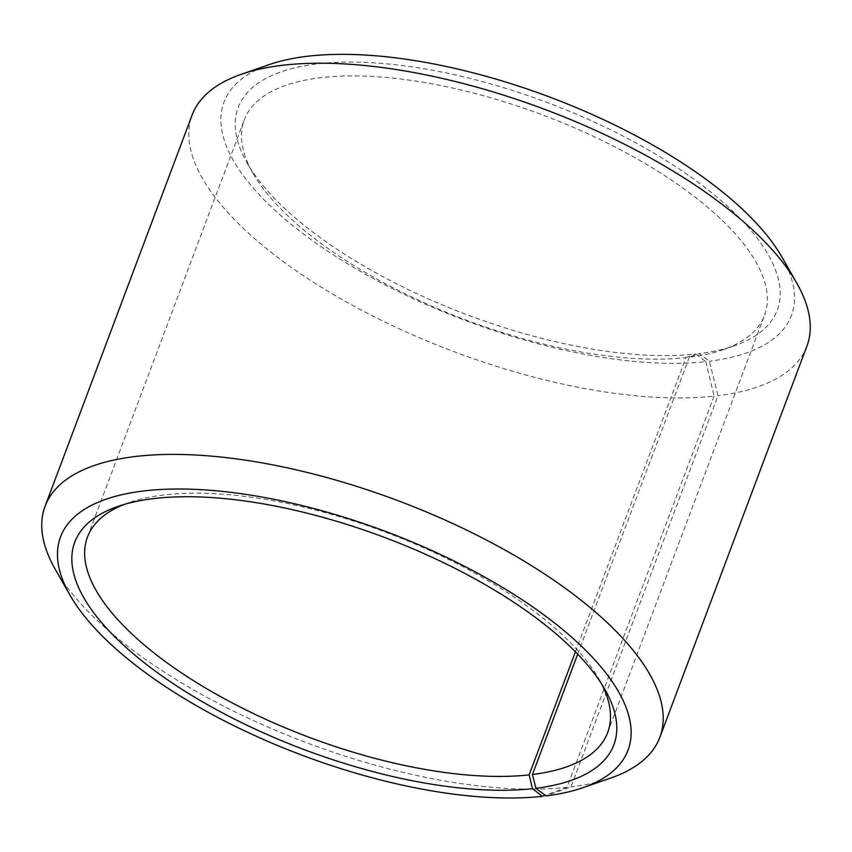 <?xml version="1.0" encoding="UTF-8"?>
<svg xmlns="http://www.w3.org/2000/svg" width="852" height="852" viewBox="0 0 852 852"><rect width="100%" height="100%" fill="white"/><g stroke="black" fill="none" stroke-linecap="round" stroke-linejoin="round"><path stroke-width="0.64" stroke-dasharray="4.26 3.19" d="M575.43 651.812L685.998 357.616A277.869 109.461 20.6 0 1 252.916 173.116A277.869 109.461 20.6 0 1 244.322 119.77A277.869 109.461 20.6 0 1 542.937 115.073A277.869 109.461 20.6 0 1 764.521 315.293A277.869 109.461 20.6 0 1 722.911 349.778A277.869 109.461 20.6 0 1 689.289 357.233L699.29 353.623L709.365 361.237L718.002 395.679L570.968 786.875L545.994 795.906M123.689 504.586A277.869 109.461 20.6 0 1 129.089 502.563A277.869 109.461 20.6 0 1 386.094 532.351A277.869 109.461 20.6 0 1 599.084 679.225A277.869 109.461 20.6 0 1 601.81 684.305M577.699 654.144L689.289 357.233M685.998 357.616L695.871 354.017A287.965 113.444 20.6 0 1 247.037 162.807A287.965 113.444 20.6 0 1 547.602 102.655A287.965 113.444 20.6 0 1 734.126 345.891A287.965 113.444 20.6 0 1 699.29 353.623M695.871 354.017L705.775 361.663A303.12 119.418 20.6 0 1 323.078 248.06A303.12 119.418 20.6 0 1 269.339 64.571M782.061 257.293A303.12 119.418 20.6 0 1 709.365 361.237M705.775 361.663L714.114 396.127A328.382 129.366 20.6 0 1 356.647 307.583A328.382 129.366 20.6 0 1 192.137 115.031M806.908 346.114A328.382 129.366 20.6 0 1 718.002 395.679M714.114 396.127L567.07 787.323A328.382 129.366 20.6 0 1 55.252 569.285M610.692 778.057A328.382 129.366 20.6 0 1 570.968 786.875M567.07 787.323L545.195 795.31M607.678 732.571L764.521 315.293M87.479 537.048L244.322 119.77M722.911 349.778L734.126 345.891M252.916 173.116L247.037 162.807M129.089 502.563L117.874 506.45M599.084 679.225L604.963 689.534"/><path stroke-width="1.28" d="M545.195 795.31L542.394 796.322L532.489 788.686L529.156 774.894L575.43 651.812M529.156 774.894A277.869 109.461 20.6 0 1 226.685 699.971A277.869 109.461 20.6 0 1 87.479 537.048A277.869 109.461 20.6 0 1 123.689 504.586M601.81 684.305A277.869 109.461 20.6 0 1 607.678 732.571A277.869 109.461 20.6 0 1 532.447 774.511L577.699 654.144M542.394 796.322A303.12 119.418 20.6 0 1 69.939 595.058L55.252 569.285A328.382 129.366 20.6 0 1 45.092 506.226L192.137 115.031A328.382 129.366 20.6 0 1 241.308 74.284L269.339 64.571A303.12 119.418 20.6 0 1 549.7 97.064A303.12 119.418 20.6 0 1 782.061 257.293L796.748 283.066A328.382 129.366 20.6 0 1 806.908 346.114L659.863 737.31A328.382 129.366 20.6 0 1 610.692 778.057L582.662 787.77A303.12 119.418 20.6 0 1 545.994 795.906L535.908 788.281L532.447 774.511M241.308 74.284A328.382 129.366 20.6 0 1 545.035 109.482A328.382 129.366 20.6 0 1 796.748 283.066M45.092 506.226A328.382 129.366 20.6 0 1 397.99 500.678A328.382 129.366 20.6 0 1 659.863 737.31M69.939 595.058A303.12 119.418 20.6 0 1 386.329 531.723A303.12 119.418 20.6 0 1 582.662 787.77M532.489 788.686A287.965 113.444 20.6 0 1 168.93 680.759A287.965 113.444 20.6 0 1 117.874 506.45A287.965 113.444 20.6 0 1 384.22 537.314A287.965 113.444 20.6 0 1 604.963 689.534A287.965 113.444 20.6 0 1 535.908 788.281"/></g></svg>
